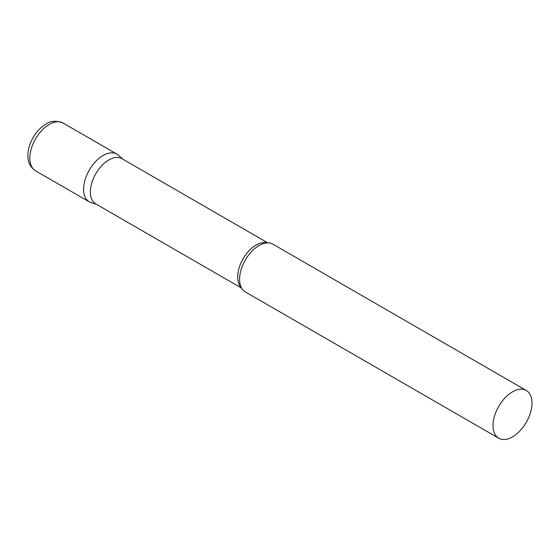 <?xml version="1.0" encoding="UTF-8"?>
<svg xmlns="http://www.w3.org/2000/svg" width="560" height="560" viewBox="0 0 560 560"><rect width="100%" height="100%" fill="white"/><g stroke="black" fill="none" stroke-linecap="round" stroke-linejoin="round"><path stroke-width="0.84" d="M35.511 170.793L89.32 201.859A27.573 15.918 -60 0 1 85.092 179.767A27.573 15.918 -60 0 1 103.103 155.47A27.573 15.918 -60 0 1 116.893 154.105L63.084 123.039A27.573 15.918 -60 0 0 49.301 124.404A27.573 15.918 -60 0 0 31.29 148.701A27.573 15.918 -60 0 0 35.511 170.793C28.917 166.376 28.168 160.202 28 158.074C27.552 153.328 28.336 148.379 30.359 143.227C33.824 134.729 39.039 128.345 45.99 124.075C50.498 120.764 56.196 120.414 63.084 123.039M267.75 242.858L121.926 158.662A26.138 15.092 120 0 0 101.78 165.669A26.138 15.092 120 0 0 90.37 191.968A26.138 15.092 120 0 0 95.788 203.931L241.612 288.127M122.738 159.138L118.503 155.281A27.573 15.918 120 0 0 96.782 160.335A27.573 15.918 120 0 0 83.608 189.238A27.573 15.918 120 0 0 91.147 202.664L96.607 204.407M526.288 390.467L272.853 244.146A27.573 15.918 120 0 0 262.745 243.796A27.573 15.918 120 0 0 239.575 279.279A27.573 15.918 120 0 0 239.918 283.318A27.573 15.918 120 0 0 245.28 291.9L498.722 438.221A27.573 15.918 120 0 0 519.967 430.836A27.573 15.918 120 0 0 532 403.088A27.573 15.918 120 0 0 526.288 390.467A27.573 15.918 120 0 0 505.043 397.852A27.573 15.918 120 0 0 493.01 425.6A27.573 15.918 120 0 0 498.722 438.221M267.239 242.865A26.138 15.092 120 0 0 247.891 252.035A26.138 15.092 120 0 0 237.678 277.011A26.138 15.092 120 0 0 241.367 287.679"/></g></svg>
